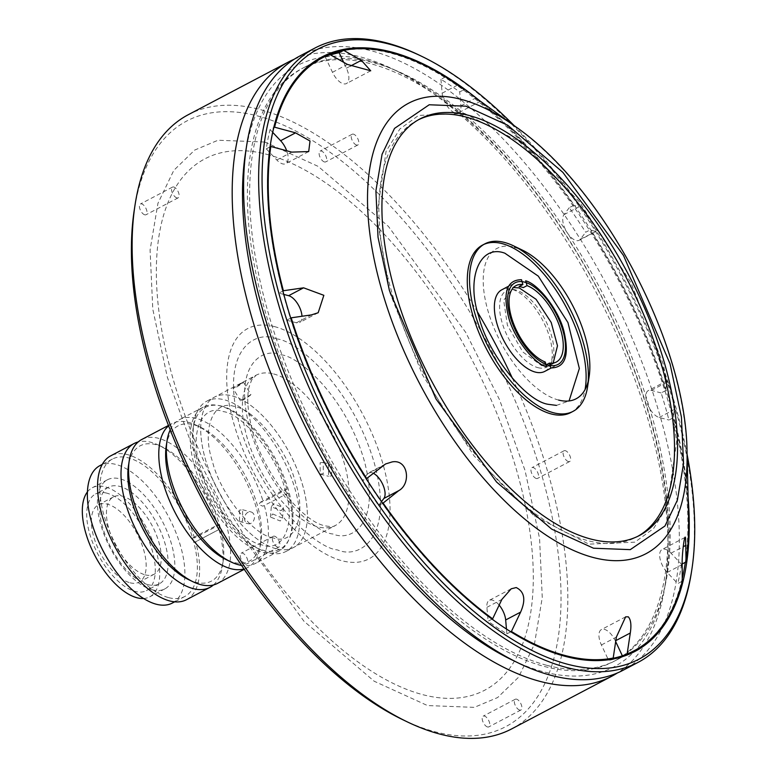 <?xml version="1.0" encoding="UTF-8"?>
<svg xmlns="http://www.w3.org/2000/svg" width="777" height="777" viewBox="0 0 777 777"><rect width="100%" height="100%" fill="white"/><g stroke="black" fill="none" stroke-linecap="round" stroke-linejoin="round"><path stroke-width="0.58" stroke-dasharray="3.88 2.91" d="M464.549 113.432L519.24 141.696L579.428 201.748L630.943 282.711L663.422 364.491L676.709 441.258L667.336 506.313L653.544 528.583L634.828 542.171L588.869 544.153L534.178 515.889L473.989 455.837L422.474 374.873L389.986 293.094L376.709 216.327L386.082 151.272L399.864 129.001L418.589 115.414L464.549 113.432M556.487 405.39L569.065 400.942M549.805 365.413L541.705 365.685L522.775 351.932L507.391 325.233L503.671 300.252L513.451 287.548M553.195 363.073L550.048 365.307M145.212 574.844A43.687 20.765 62.2 0 0 154.205 574.193A43.687 20.765 62.2 0 0 155.992 533.916A43.687 20.765 62.2 0 0 122.513 496.212A43.687 20.765 62.2 0 0 113.52 496.872A43.687 20.765 62.2 0 0 111.733 537.14A43.687 20.765 62.2 0 0 145.212 574.844M130.099 582.799A43.687 20.765 62.2 0 0 139.093 582.148A43.687 20.765 62.2 0 0 140.88 541.87A43.687 20.765 62.2 0 0 107.401 504.166A43.687 20.765 62.2 0 0 98.407 504.827A43.687 20.765 62.2 0 0 96.62 545.095A43.687 20.765 62.2 0 0 130.099 582.799M106.828 493.152A54.604 25.962 62.2 0 0 95.581 493.968A54.604 25.962 62.2 0 0 93.347 544.308A54.604 25.962 62.2 0 0 135.198 591.433A54.604 25.962 62.2 0 0 146.445 590.617A54.604 25.962 62.2 0 0 148.679 540.277A54.604 25.962 62.2 0 0 106.828 493.152M148.048 584.673A54.604 25.962 -117.8 0 1 106.196 537.548A54.604 25.962 -117.8 0 1 108.43 487.208A54.604 25.962 -117.8 0 1 119.677 486.383A54.604 25.962 -117.8 0 1 161.529 533.517A54.604 25.962 -117.8 0 1 159.295 583.857A54.604 25.962 -117.8 0 1 148.048 584.673M152.146 589.811A61.645 29.303 62.2 0 0 164.841 588.888A61.645 29.303 62.2 0 0 167.356 532.06A61.645 29.303 62.2 0 0 120.114 478.855A61.645 29.303 62.2 0 0 107.42 479.788A61.645 29.303 62.2 0 0 104.905 536.616A61.645 29.303 62.2 0 0 152.146 589.811M143.56 598.504A61.645 29.303 62.2 0 0 149.728 596.843A61.645 29.303 62.2 0 0 152.243 540.015A61.645 29.303 62.2 0 0 105.002 486.81A61.645 29.303 62.2 0 0 92.308 487.742A61.645 29.303 62.2 0 0 87.451 491.88M168.774 597.668A77.661 36.917 62.2 0 0 184.771 596.503A77.661 36.917 62.2 0 0 192.978 539.355A77.661 36.917 62.2 0 0 128.428 457.876A77.661 36.917 62.2 0 0 112.432 459.042A77.661 36.917 62.2 0 0 109.256 530.642A77.661 36.917 62.2 0 0 168.774 597.668M172.3 603.069A77.661 36.917 62.2 0 0 175.476 531.468A77.661 36.917 62.2 0 0 115.958 464.442A77.661 36.917 62.2 0 0 99.961 465.608M170.202 429.904A81.303 38.656 -117.8 0 1 179.516 419.629A81.303 38.656 -117.8 0 1 196.26 418.405A81.303 38.656 -117.8 0 1 263.267 501.796L260.334 502.263L258.916 504.652L262.849 506.196L288.18 493.074M287.898 493.201A2.428 1.156 -117.8 0 1 285.839 491.365A2.428 1.156 -117.8 0 1 285.819 488.85A2.428 1.156 -117.8 0 1 286.315 488.811A2.428 1.156 -117.8 0 1 287.072 489.267L263.267 501.796M219.24 525.534L218.075 524.728L217.919 525.66L194.483 537.995A2.428 1.156 62.2 0 0 193.726 537.538A2.428 1.156 62.2 0 0 193.23 537.577A2.428 1.156 62.2 0 0 192.978 539.355A2.428 1.156 62.2 0 0 194.988 541.909A2.428 1.156 62.2 0 0 195.493 541.87A2.428 1.156 62.2 0 0 195.59 541.802L219.017 529.477L219.24 525.534M193.23 537.577L218.075 524.728M288.238 493.308A81.303 38.656 -117.8 0 1 279.05 551A81.303 38.656 -117.8 0 1 262.305 552.214A81.303 38.656 -117.8 0 1 200 482.051A81.303 38.656 -117.8 0 1 203.321 407.099A81.303 38.656 -117.8 0 1 220.076 405.876A81.303 38.656 -117.8 0 1 287.072 489.267M264.365 505.604A81.303 38.656 -117.8 0 1 255.244 563.529A81.303 38.656 -117.8 0 1 241.501 565.384M213.442 584.964A81.303 38.656 62.2 0 0 222.377 566.258A81.303 38.656 62.2 0 0 219.017 529.477L219.337 529.088M186.47 599.727A81.303 38.656 62.2 0 0 195.59 541.802M217.919 525.66A81.303 38.656 62.2 0 0 158.654 445.172A81.303 38.656 62.2 0 0 150.913 442.278A81.303 38.656 62.2 0 0 138.18 441.948M194.483 537.995A81.303 38.656 62.2 0 0 127.486 454.603A81.303 38.656 62.2 0 0 110.742 455.827M166.268 445.784A76.447 36.344 -117.8 0 1 193.745 424.766A76.447 36.344 -117.8 0 1 201.02 427.496A76.447 36.344 -117.8 0 1 257.284 504.972A76.447 36.344 -117.8 0 1 260.936 541.346A76.447 36.344 -117.8 0 1 233.459 562.373A76.447 36.344 -117.8 0 1 226.185 559.644M239.452 510.149L239.539 521.484L242.609 521.066L242.609 509.751L239.452 510.149M247.902 512.354A6.07 4.895 -75.4 0 0 244.502 518.473A6.07 4.895 -75.4 0 0 247.941 523.679A6.07 4.895 -75.4 0 0 251.058 523.271A6.07 4.895 -75.4 0 0 254.458 517.152A6.07 4.895 -75.4 0 0 251.01 511.936A6.07 4.895 -75.4 0 0 247.902 512.354M188.393 579.525A76.447 36.344 62.2 0 0 195.668 582.255A76.447 36.344 62.2 0 0 223.154 561.237A76.447 36.344 62.2 0 0 219.493 524.863A76.447 36.344 62.2 0 0 163.238 447.377A76.447 36.344 62.2 0 0 155.954 444.658A76.447 36.344 62.2 0 0 128.477 465.676M168.619 425.854A81.303 38.656 -117.8 0 1 171.96 423.601A81.303 38.656 -117.8 0 1 188.704 422.387A81.303 38.656 -117.8 0 1 196.445 425.291A81.303 38.656 -117.8 0 1 260.169 546.367A81.303 38.656 -117.8 0 1 247.688 567.501A81.303 38.656 -117.8 0 1 243.949 568.987M217.453 583.42A81.303 38.656 62.2 0 0 220.775 508.469A81.303 38.656 62.2 0 0 158.469 438.296A81.303 38.656 62.2 0 0 141.725 439.52M276.107 548.737A84.946 40.385 -117.8 0 1 211.004 475.417A84.946 40.385 -117.8 0 1 214.481 397.115A84.946 40.385 -117.8 0 1 231.973 395.843A84.946 40.385 -117.8 0 1 297.067 469.153A84.946 40.385 -117.8 0 1 293.599 547.455A84.946 40.385 -117.8 0 1 276.107 548.737A84.946 40.385 62.2 0 0 293.599 547.455A84.946 40.385 62.2 0 0 297.067 469.153A84.946 40.385 62.2 0 0 231.973 395.843A84.946 40.385 62.2 0 0 214.481 397.115A84.946 40.385 62.2 0 0 211.004 475.417A84.946 40.385 62.2 0 0 276.107 548.737M268.551 552.709A84.946 40.385 -117.8 0 1 260.46 549.679A84.946 40.385 -117.8 0 1 193.881 423.174A84.946 40.385 -117.8 0 1 206.925 401.097A84.946 40.385 -117.8 0 1 224.417 399.815A84.946 40.385 -117.8 0 1 289.51 473.135A84.946 40.385 -117.8 0 1 286.043 551.437A84.946 40.385 -117.8 0 1 268.551 552.709M221.901 406.177A80.089 38.073 62.2 0 0 193.114 428.195A80.089 38.073 62.2 0 0 255.876 547.474A80.089 38.073 62.2 0 0 263.51 550.33A80.089 38.073 62.2 0 0 288.461 490.2A80.089 38.073 62.2 0 0 221.901 406.177M261.927 544.871C241.744 542.249 208.149 499.834 200.408 467.21C189.034 433.634 201.631 403.282 223.475 411.635C243.657 414.258 277.263 456.672 284.994 489.296C296.367 522.872 283.77 553.224 261.927 544.871M240.579 383.469C245.076 381.352 243.599 382.653 236.15 387.364L233.071 388.383L243.483 382.158L250.932 394.609L240.511 400.835L243.609 399.834C251.02 395.095 252.496 393.793 248.038 395.94M272.698 513.966L282.517 518.094L280.274 520.998L270.435 517.045L272.698 513.966M281.157 510.703L283.411 507.808L273.582 503.681L271.319 506.769L281.157 510.703M331.614 475.864L331.614 464.549L328.457 464.947L328.545 476.291L331.614 475.864M320.114 462.771L323.271 462.373L323.261 473.688L320.211 474.116L320.114 462.771M685.314 562.325A334.926 159.227 62.2 0 0 604.953 255.75A334.926 159.227 62.2 0 0 390.685 53.176A334.926 159.227 62.2 0 0 342.929 50.748M329.856 54.507A334.926 159.227 62.2 0 0 321.707 58.197L301.68 68.735A334.926 159.227 62.2 0 0 287.985 377.486A334.926 159.227 62.2 0 0 544.658 666.549A334.926 159.227 62.2 0 0 613.636 661.528A334.926 159.227 62.2 0 0 627.33 352.777A334.926 159.227 62.2 0 0 370.658 63.714A334.926 159.227 62.2 0 0 301.68 68.735M270.377 144.765A334.926 159.227 62.2 0 0 270.299 145.27A334.926 159.227 62.2 0 0 532.789 644.055A334.926 159.227 62.2 0 0 533.245 644.269M514.083 125.563A344.638 163.84 -117.8 0 1 687.072 454.273M419.454 55.235A347.066 164.996 -117.8 0 1 691.452 572.095M324.485 161.966A6.07 2.885 -117.8 0 1 319.833 156.731A6.07 2.885 -117.8 0 1 320.075 151.136A6.07 2.885 -117.8 0 1 321.328 151.049A6.07 2.885 -117.8 0 1 325.981 156.284A6.07 2.885 -117.8 0 1 325.728 161.878A6.07 2.885 -117.8 0 1 324.485 161.966M356.604 145.066A6.07 2.885 -117.8 0 1 351.952 139.831A6.07 2.885 -117.8 0 1 352.204 134.236A6.07 2.885 -117.8 0 1 353.448 134.139A6.07 2.885 -117.8 0 1 358.1 139.384A6.07 2.885 -117.8 0 1 357.857 144.969A6.07 2.885 -117.8 0 1 356.604 145.066M144.794 214.831A6.07 2.885 -117.8 0 1 140.142 209.596A6.07 2.885 -117.8 0 1 140.394 204.001A6.07 2.885 -117.8 0 1 141.637 203.904A6.07 2.885 -117.8 0 1 146.29 209.149A6.07 2.885 -117.8 0 1 146.047 214.734A6.07 2.885 -117.8 0 1 144.794 214.831M176.913 197.921A6.07 2.885 -117.8 0 1 172.261 192.686A6.07 2.885 -117.8 0 1 172.513 187.092A6.07 2.885 -117.8 0 1 173.766 187.004A6.07 2.885 -117.8 0 1 178.409 192.24A6.07 2.885 -117.8 0 1 178.166 197.834A6.07 2.885 -117.8 0 1 176.913 197.921M245.581 564.024A6.07 2.885 -117.8 0 1 240.938 558.789A6.07 2.885 -117.8 0 1 241.181 553.195A6.07 2.885 -117.8 0 1 242.434 553.107A6.07 2.885 -117.8 0 1 247.086 558.342A6.07 2.885 -117.8 0 1 246.833 563.937A6.07 2.885 -117.8 0 1 245.581 564.024M277.71 547.125A6.07 2.885 -117.8 0 1 273.057 541.89A6.07 2.885 -117.8 0 1 273.3 536.295A6.07 2.885 -117.8 0 1 274.553 536.198A6.07 2.885 -117.8 0 1 279.205 541.443A6.07 2.885 -117.8 0 1 278.953 547.027A6.07 2.885 -117.8 0 1 277.71 547.125M487.567 726.981A6.07 2.885 -117.8 0 1 482.915 721.746A6.07 2.885 -117.8 0 1 483.158 716.151A6.07 2.885 -117.8 0 1 484.411 716.064A6.07 2.885 -117.8 0 1 489.063 721.299A6.07 2.885 -117.8 0 1 488.811 726.893A6.07 2.885 -117.8 0 1 487.567 726.981M519.687 710.081A6.07 2.885 -117.8 0 1 515.034 704.846A6.07 2.885 -117.8 0 1 515.287 699.251A6.07 2.885 -117.8 0 1 516.53 699.154A6.07 2.885 -117.8 0 1 521.182 704.399A6.07 2.885 -117.8 0 1 520.94 709.984A6.07 2.885 -117.8 0 1 519.687 710.081M536.324 478.496A6.07 2.885 -117.8 0 1 531.672 473.261A6.07 2.885 -117.8 0 1 531.924 467.667A6.07 2.885 -117.8 0 1 533.177 467.579A6.07 2.885 -117.8 0 1 537.82 472.814A6.07 2.885 -117.8 0 1 537.577 478.409A6.07 2.885 -117.8 0 1 536.324 478.496M568.443 461.596A6.07 2.885 -117.8 0 1 563.801 456.352A6.07 2.885 -117.8 0 1 564.044 450.767A6.07 2.885 -117.8 0 1 565.297 450.67A6.07 2.885 -117.8 0 1 569.949 455.905A6.07 2.885 -117.8 0 1 569.696 461.499A6.07 2.885 -117.8 0 1 568.443 461.596M299.805 56.012A347.066 164.996 -117.8 0 1 371.289 50.806A347.066 164.996 -117.8 0 1 637.257 350.34A347.066 164.996 -117.8 0 1 623.067 670.269M245.377 153.768A339.782 161.529 -117.8 0 1 367.511 60.344A339.782 161.529 -117.8 0 1 399.864 72.465A339.782 161.529 -117.8 0 1 666.161 578.486A339.782 161.529 -117.8 0 1 544.026 671.911A339.782 161.529 -117.8 0 1 511.674 659.78M402.476 719.56A342.21 162.684 62.2 0 0 541.686 474.844A342.21 162.684 62.2 0 0 318.016 144.017A342.21 162.684 62.2 0 0 134.285 209.926M511.587 728.943A347.066 164.996 62.2 0 0 548.232 473.582A347.066 164.996 62.2 0 0 512.587 378.642M294.26 59.227A347.066 164.996 -117.8 0 1 359.945 56.77A347.066 164.996 -117.8 0 1 392.997 69.163A347.066 164.996 -117.8 0 1 664.995 586.023A347.066 164.996 -117.8 0 1 617.278 673.028M477.622 312.208A347.066 164.996 62.2 0 0 259.8 109.479A347.066 164.996 62.2 0 0 188.325 114.685M688.082 497.28A335.897 159.683 62.2 0 0 479.234 100.398M613.636 661.528L633.663 650.98A334.926 159.227 62.2 0 0 682.264 578.544M272.95 537.81C253.098 535.236 220.046 493.521 212.442 461.431C201.253 428.399 213.636 398.543 235.13 406.76C254.982 409.333 288.034 451.058 295.639 483.148C306.828 516.171 294.434 546.027 272.95 537.81M418.599 119.687A235.421 111.917 62.2 0 0 417.074 120.464A235.421 111.917 62.2 0 0 407.449 337.48A235.421 111.917 62.2 0 0 587.859 540.656A235.421 111.917 62.2 0 0 636.344 537.13A235.421 111.917 62.2 0 0 637.839 536.305M373.31 473.251A15.045 7.158 62.2 0 0 371.736 472.649A15.045 7.158 62.2 0 0 368.638 472.882A15.045 7.158 62.2 0 0 367.434 473.921L362.131 480.914L366.249 478.749M499.164 605.128A15.045 7.158 62.2 0 0 492.375 600.116A15.045 7.158 62.2 0 0 489.277 600.339A15.045 7.158 62.2 0 0 486.897 607.332L488.111 621.212L492.055 619.133M615.675 641.588L615.345 640.87A15.045 7.158 62.2 0 0 604.467 629.38A15.045 7.158 62.2 0 0 601.369 629.603A15.045 7.158 62.2 0 0 601.408 644.968L608.663 660.431L612.441 658.44M682.157 563.976L681.536 564.306L670.998 553.175A15.045 7.158 62.2 0 0 665.199 549.271A15.045 7.158 62.2 0 0 662.091 549.494A15.045 7.158 62.2 0 0 660.129 559.1A15.045 7.158 62.2 0 0 667.21 572.445L677.748 583.585L682.284 581.196M546.921 665.355A334.926 159.227 62.2 0 0 615.899 660.333A334.926 159.227 62.2 0 0 629.593 351.583A334.926 159.227 62.2 0 0 372.921 62.519A334.926 159.227 62.2 0 0 303.943 67.55A334.926 159.227 62.2 0 0 290.258 376.291A334.926 159.227 62.2 0 0 546.921 665.355M445.474 76.923L440.938 79.312A334.926 159.227 -117.8 0 1 459.702 91.948L463.607 89.899M573.785 205.313L569.259 207.692A334.926 159.227 -117.8 0 1 585.683 232.245L590.219 229.856L595.328 231.371C602.748 235.305 583.168 206.012 578.894 206.828L573.785 205.313A334.926 159.227 62.2 0 0 464.238 89.559M665.685 390.559L661.149 392.948A334.926 159.227 -117.8 0 1 668.968 420.036L673.504 417.647L674.125 409.605L671.959 392.589L666.889 380.817L665.685 390.559A334.926 159.227 62.2 0 0 590.219 229.856M688.548 516.977A334.926 159.227 62.2 0 0 673.504 417.647M681.536 564.306A334.926 159.227 -117.8 0 1 677.748 583.585M626.379 654.341L622.6 656.322A334.926 159.227 -117.8 0 1 608.663 660.431M580.38 239.238L596.114 231.371L579.176 240.287A15.045 7.158 62.2 0 0 580.38 239.238L585.683 232.245M510.761 631.808L506.876 633.847A334.926 159.227 -117.8 0 1 488.111 621.212M382.672 503.302L378.554 505.468A334.926 159.227 -117.8 0 1 362.131 480.914M290.753 318.055L286.664 320.211A334.926 159.227 -117.8 0 1 278.846 293.133L282.925 290.977M270.075 146.853L266.278 148.854A334.926 159.227 -117.8 0 1 270.066 129.574L273.844 127.593M329.749 54.448L325.213 56.838A334.926 159.227 -117.8 0 1 330.584 54.924M440.938 79.312L442.142 93.191A15.045 7.158 62.2 0 0 448.64 108.022A15.045 7.158 62.2 0 0 458.537 112.82A15.045 7.158 62.2 0 0 460.916 105.827L459.702 91.948M569.259 207.692L563.947 214.695A15.045 7.158 62.2 0 0 566.637 231.731A15.045 7.158 62.2 0 0 579.176 240.287M661.149 392.948L651.359 390.394A15.045 7.158 62.2 0 0 648.261 390.617A15.045 7.158 62.2 0 0 647.649 404.487A15.045 7.158 62.2 0 0 659.178 417.472L668.968 420.036M622.6 656.322L622.358 655.807M506.876 633.847L506.458 629.069M378.554 505.468L381.488 501.602M286.664 320.211L296.455 322.766A15.045 7.158 62.2 0 0 299.553 322.542A15.045 7.158 62.2 0 0 301.971 316.268M283.838 294.434L278.846 293.133M266.278 148.854L276.816 159.984A15.045 7.158 62.2 0 0 285.722 163.665A15.045 7.158 62.2 0 0 286.703 150.748M272.717 132.372L270.066 129.574M325.213 56.838L332.469 72.29A15.045 7.158 62.2 0 0 346.445 83.557A15.045 7.158 62.2 0 0 346.406 68.191L343.638 62.286M483.78 244.464A94.658 44.998 62.2 0 0 482.624 245.027M558.595 400.068A84.946 40.385 -117.8 0 1 488.005 310.955A84.946 40.385 -117.8 0 1 514.471 247.173M544.784 371.387A46.115 21.921 62.2 0 0 546.668 328.885A46.115 21.921 62.2 0 0 511.324 289.083A46.115 21.921 62.2 0 0 501.835 289.772M587.587 386.761A94.658 44.998 62.2 0 0 588.179 381.4M518.152 248.339A94.658 44.998 62.2 0 0 513.403 245.794M570.784 412.558A94.658 44.998 62.2 0 0 585.042 389.607M537.927 367.667A43.201 20.542 62.2 0 0 546.823 367.026A43.201 20.542 62.2 0 0 548.591 327.204A43.201 20.542 62.2 0 0 515.491 289.918A43.201 20.542 62.2 0 0 506.585 290.559A43.201 20.542 62.2 0 0 504.827 330.39A43.201 20.542 62.2 0 0 537.927 367.667M546.668 364.549L545.639 365.093A43.201 20.542 -117.8 0 1 543.599 364.685A43.201 20.542 -117.8 0 1 541.482 364.005L545.26 362.014M281.157 354.866C296.746 355.604 343.949 392.773 363.85 459.256C382.206 525.339 350.514 541.909 332.847 533.964C317.259 533.226 270.056 496.056 250.155 429.574C231.799 363.49 263.49 346.921 281.157 354.866M273.601 373.931A84.946 40.385 -117.8 0 1 338.694 447.251A84.946 40.385 -117.8 0 1 335.227 525.553A84.946 40.385 -117.8 0 1 317.735 526.825A84.946 40.385 -117.8 0 1 252.632 453.515A84.946 40.385 -117.8 0 1 256.109 375.213A84.946 40.385 -117.8 0 1 273.601 373.931M274.563 326.622A130.099 61.849 62.2 0 0 234.032 424.291A130.099 61.849 62.2 0 0 342.152 560.79A130.099 61.849 62.2 0 0 382.692 463.111A130.099 61.849 62.2 0 0 274.563 326.622M276.554 338.927C255.74 329.574 218.415 349.087 240.035 426.932C263.481 505.244 319.085 549.028 337.451 549.902C358.265 559.255 395.59 539.743 373.97 461.897C350.524 383.585 294.92 339.802 276.554 338.927M264.85 142.045L318.182 166.395L388.432 226.418L465.734 332.42L499.524 399.708L525.048 470.503L539.559 538.422L542.268 597.6L534.411 644.25L518.56 677.223L497.659 697.532L474.329 707.361L427.496 705.555L374.164 681.215L303.914 621.182L226.622 515.18L192.822 447.892L167.308 377.098L152.787 309.178L150.078 250L157.935 203.351L173.795 170.377L194.687 150.068L218.016 140.239L264.85 142.045M266.841 154.351A300.204 142.715 -117.8 0 1 516.326 469.298A300.204 142.715 -117.8 0 1 422.795 694.677A300.204 142.715 -117.8 0 1 173.31 379.73A300.204 142.715 -117.8 0 1 266.841 154.351M615.345 640.87L615.831 640.617M670.998 553.175L683.216 546.746M515.773 126.787A254.555 121.018 -117.8 0 1 687.023 452.185M442.142 93.191L457.09 85.324M460.916 105.827L475.67 98.057M563.947 214.695L578.894 206.828M651.359 390.394L666.307 382.527M659.178 417.472L674.125 409.605M667.21 572.445L682.157 564.588M601.408 644.968L616.355 637.101M486.897 607.332L501.845 599.465M367.434 473.921L382.381 466.054M296.455 322.766L311.392 314.899M276.816 159.984L291.763 152.117M332.469 72.29L347.416 64.423M346.406 68.191L350.485 66.045M154.205 574.193L139.093 582.148M108.43 487.208L95.581 493.968M164.841 588.888L149.728 596.843M184.771 596.503L174.65 601.825M260.334 502.263L285.819 488.85M279.05 551L255.244 563.529M203.321 407.099L179.516 419.629M239.539 521.484L247.941 523.679M223.154 561.237L222.377 566.258M201.02 427.496L196.445 425.291M260.936 541.346L260.169 546.367M247.688 567.501L244.192 569.347M171.96 423.601L168.463 425.446M163.238 447.377L158.654 445.172M242.609 509.751L251.01 511.936M219.085 529.448L195.493 541.87M112.432 459.042L102.311 464.374M107.42 479.788L92.308 487.742M159.295 583.857L146.445 590.617M113.52 496.872L98.407 504.827M206.925 401.097L256.109 375.213L251.612 380.099L249.096 387.014C246.931 395.92 247.416 407.818 250.553 422.727C258.955 467.55 300.786 521.561 325.194 525.844C330.924 526.845 334.265 526.748 335.227 525.553L286.043 551.437M255.876 547.474L260.46 549.679M193.114 428.195L193.881 423.174M283.411 507.808L282.517 518.094M323.271 462.373L331.614 464.549M532.789 644.055L533.712 644.492M270.299 145.27L270.454 144.26M352.204 134.236L320.075 151.136M172.513 187.092L140.394 204.001M273.3 536.295L241.181 553.195M515.287 699.251L483.158 716.151M564.044 450.767L531.924 467.667M399.864 72.465L392.997 69.163M666.161 578.486L664.995 586.023M569.696 461.499L537.577 478.409M520.94 709.984L488.811 726.893M278.953 547.027L246.833 563.937M178.166 197.834L146.047 214.734M357.857 144.969L325.728 161.878M320.211 474.116L328.545 476.291M271.319 506.769L270.435 517.045M240.511 400.835L233.071 388.383M417.074 120.464L420.095 118.871M615.899 660.333L633.663 650.98M303.943 67.55L321.707 58.197M480.458 101.282L458.537 112.82M666.889 380.817L648.261 390.617M685.081 537.402L662.091 549.494M625.64 616.831L601.369 629.603M511.208 588.801L489.277 600.339M385.421 464.044L368.638 472.882M318.172 312.743L299.553 322.542M308.702 151.564L285.722 163.665M370.716 70.785L346.445 83.557M636.344 537.13L639.364 535.538M551.252 367.987L558.012 364.432M508.304 286.373L515.054 282.818M546.823 367.026L549.863 365.423M550.058 365.326L556.274 362.053M506.585 290.559L516.035 285.586"/><path stroke-width="1.17" d="M569.065 400.942L579.351 368.492L567.948 322.581L538.335 276.165L504.895 253.224C480.118 243.745 465.831 278.176 478.729 316.268C487.5 353.273 525.621 401.398 548.523 404.361L556.487 405.39M513.451 287.548L519.269 287.927L536.062 299.3L551.214 322.494L557.488 345.765L553.195 363.073M87.451 491.88A61.645 29.303 62.2 0 0 92.405 550.553A61.645 29.303 62.2 0 0 137.024 597.766A61.645 29.303 62.2 0 0 143.56 598.504M102.311 464.374L99.961 465.608A77.661 36.917 62.2 0 0 96.785 537.198A77.661 36.917 62.2 0 0 156.303 604.234A77.661 36.917 62.2 0 0 172.3 603.069L174.65 601.825M241.501 565.384A81.303 38.656 -117.8 0 1 238.5 564.753A81.303 38.656 -117.8 0 1 230.759 561.849A81.303 38.656 -117.8 0 1 170.93 479.448A81.303 38.656 -117.8 0 1 167.036 440.763A81.303 38.656 -117.8 0 1 170.202 429.904M138.18 441.948A81.303 38.656 62.2 0 0 134.168 443.492A81.303 38.656 62.2 0 0 125.583 503.311A81.303 38.656 62.2 0 0 193.152 588.616A81.303 38.656 62.2 0 0 209.897 587.393A81.303 38.656 62.2 0 0 213.442 584.964M134.168 443.492L110.742 455.827A81.303 38.656 62.2 0 0 107.411 530.769A81.303 38.656 62.2 0 0 169.726 600.942A81.303 38.656 62.2 0 0 186.47 599.727L209.897 587.393M230.759 561.849L226.185 559.644A76.447 36.344 -117.8 0 1 169.93 482.167A76.447 36.344 -117.8 0 1 166.268 445.784L167.036 440.763M168.463 425.446L141.725 439.52A81.303 38.656 62.2 0 0 129.244 460.654L128.477 465.676A76.447 36.344 62.2 0 0 132.139 502.049A76.447 36.344 62.2 0 0 188.393 579.525L192.968 581.73A81.303 38.656 62.2 0 0 200.709 584.634A81.303 38.656 62.2 0 0 217.453 583.42L244.192 569.347M243.949 568.987A81.303 38.656 -117.8 0 1 230.944 568.725A81.303 38.656 -117.8 0 1 170.25 502.389A81.303 38.656 -117.8 0 1 168.619 425.854M129.244 460.654A81.303 38.656 62.2 0 0 192.968 581.73M342.929 50.748A334.926 159.227 62.2 0 0 329.856 54.507M463.607 89.899L464.238 89.559L445.474 76.923A334.926 159.227 62.2 0 0 391.443 52.778A334.926 159.227 62.2 0 0 343.687 50.35L361.354 60.324L370.716 70.785L347.416 64.423L329.749 54.448A334.926 159.227 62.2 0 0 322.465 57.799L321.707 58.197A334.926 159.227 62.2 0 0 270.377 144.765M533.245 644.269A334.926 159.227 62.2 0 0 564.685 656.002A334.926 159.227 62.2 0 0 633.663 650.98L634.421 650.582A334.926 159.227 62.2 0 0 682.284 581.196L682.157 564.588C681.788 554.564 684.858 531.109 685.596 538.539L686.062 561.926A334.926 159.227 62.2 0 0 688.548 516.977L687.023 452.185A254.555 121.018 -117.8 0 1 593.453 557.556A254.555 121.018 -117.8 0 1 381.895 290.491A254.555 121.018 -117.8 0 1 461.208 99.378A254.555 121.018 -117.8 0 1 515.773 126.787L480.458 101.282M479.234 100.398A335.897 159.683 62.2 0 0 391.19 51.904A335.897 159.683 62.2 0 0 270.454 144.26A335.897 159.683 62.2 0 0 533.712 644.492A335.897 159.683 62.2 0 0 565.695 656.478A335.897 159.683 62.2 0 0 688.082 497.28M687.072 454.273A344.638 163.84 -117.8 0 1 691.841 569.59A344.638 163.84 -117.8 0 1 567.958 664.345A344.638 163.84 -117.8 0 1 281.546 302.787A344.638 163.84 -117.8 0 1 388.918 44.046A344.638 163.84 -117.8 0 1 421.736 56.342A344.638 163.84 -117.8 0 1 514.083 125.563M691.841 569.59L691.452 572.095A347.066 164.996 -117.8 0 1 638.179 662.315A347.066 164.996 -117.8 0 1 566.705 667.521A347.066 164.996 -117.8 0 1 300.738 367.987A347.066 164.996 -117.8 0 1 314.918 48.057A347.066 164.996 -117.8 0 1 386.402 42.852A347.066 164.996 -117.8 0 1 419.454 55.235L421.736 56.342M638.179 662.315L623.067 670.269A347.066 164.996 -117.8 0 1 551.583 675.475A347.066 164.996 -117.8 0 1 518.541 663.092A347.066 164.996 -117.8 0 1 246.542 146.231A347.066 164.996 -117.8 0 1 299.805 56.012L314.918 48.057M288.471 61.975L188.325 114.685A347.066 164.996 62.2 0 0 135.052 204.905L134.285 209.926A342.21 162.684 62.2 0 0 150.66 372.756A342.21 162.684 62.2 0 0 402.476 719.56L407.051 721.765A347.066 164.996 62.2 0 0 440.103 734.148A347.066 164.996 62.2 0 0 511.587 728.943L611.732 676.243A347.066 164.996 -117.8 0 1 540.248 681.448A347.066 164.996 -117.8 0 1 274.281 381.915A347.066 164.996 -117.8 0 1 288.471 61.975A347.066 164.996 -117.8 0 1 294.26 59.227M135.052 204.905A347.066 164.996 62.2 0 0 151.67 370.046A347.066 164.996 62.2 0 0 407.051 721.765M617.278 673.028A347.066 164.996 -117.8 0 1 611.732 676.243M512.587 378.642A347.066 164.996 62.2 0 0 477.622 312.208M518.541 663.092L511.674 659.78A339.782 161.529 -117.8 0 1 245.377 153.768L246.542 146.231M682.264 578.544A334.926 159.227 62.2 0 0 685.314 562.325M468.58 115.336A235.421 111.917 62.2 0 0 420.095 118.871A235.421 111.917 62.2 0 0 410.47 335.887A235.421 111.917 62.2 0 0 590.879 539.063A235.421 111.917 62.2 0 0 639.364 535.538A235.421 111.917 62.2 0 0 648.989 318.521A235.421 111.917 62.2 0 0 468.58 115.336M637.839 536.305A235.421 111.917 62.2 0 0 645.298 318.473A235.421 111.917 62.2 0 0 465.559 116.929A235.421 111.917 62.2 0 0 418.599 119.687M381.488 501.602L383.867 498.465A15.045 7.158 62.2 0 0 383.148 485.343A15.045 7.158 62.2 0 0 373.31 473.251M322.465 57.799A334.926 159.227 62.2 0 0 274.602 127.195L295.551 132.848L310.023 141.006L308.702 151.564L291.763 152.117L270.814 146.465A334.926 159.227 62.2 0 0 283.382 290.744L303.584 287.82L323.854 295.318L318.172 312.743L311.392 314.899L291.19 317.822A334.926 159.227 62.2 0 0 366.666 478.525L385.586 463.956L392.132 461.917C408.246 458.867 411.237 483.867 398.815 490.608L383.09 503.078A334.926 159.227 62.2 0 0 492.647 618.822L501.845 599.465L511.208 588.801L516.229 587.558C524.514 591.695 525.971 599.873 520.619 612.111L511.412 631.458A334.926 159.227 62.2 0 0 565.442 655.603A334.926 159.227 62.2 0 0 613.199 658.041L616.355 637.101L625.64 616.831L628.311 616.831C630.866 619.696 631.516 625.087 630.293 633.002L627.136 653.943A334.926 159.227 62.2 0 0 634.421 650.582M506.458 629.069L505.672 619.968A15.045 7.158 62.2 0 0 499.164 605.128M686.062 561.926L682.157 563.976M627.136 653.943L626.379 654.341M612.441 658.44L613.199 658.041M685.081 537.402L685.596 538.539M475.67 98.057L480.05 100.981M511.412 631.458L510.761 631.808M492.055 619.133L492.647 618.822M270.814 146.465L270.075 146.853M273.844 127.593L274.602 127.195M330.584 54.924A334.926 159.227 -117.8 0 1 339.151 52.739L343.687 50.35M622.358 655.807L615.675 641.588M301.971 316.268A15.045 7.158 62.2 0 0 288.636 295.687L283.838 294.434M286.703 150.748A15.045 7.158 62.2 0 0 280.604 140.715L272.717 132.372M343.638 62.286L339.151 52.739M514.471 247.173A84.946 40.385 -117.8 0 1 522.562 250.204L513.403 245.794A94.658 44.998 62.2 0 0 504.39 242.414A94.658 44.998 62.2 0 0 484.897 243.832A94.658 44.998 62.2 0 0 481.021 331.089A94.658 44.998 62.2 0 0 553.564 412.781A94.658 44.998 62.2 0 0 573.057 411.363A94.658 44.998 62.2 0 0 587.587 386.761L589.131 376.709A84.946 40.385 -117.8 0 1 558.595 400.068M585.042 389.607A94.658 44.998 62.2 0 0 563.471 302.243A94.658 44.998 62.2 0 0 502.117 243.609A94.658 44.998 62.2 0 0 483.78 244.464M484.897 243.832L482.624 245.027A94.658 44.998 62.2 0 0 478.758 332.284A94.658 44.998 62.2 0 0 551.291 413.976A94.658 44.998 62.2 0 0 570.784 412.558L573.057 411.363M508.304 286.373L501.835 289.772A46.115 21.921 62.2 0 0 499.951 332.284A46.115 21.921 62.2 0 0 535.285 372.086A46.115 21.921 62.2 0 0 544.784 371.387L551.252 367.987M548.513 365.122A46.115 21.921 62.2 0 0 558.012 364.432A46.115 21.921 62.2 0 0 559.896 321.921A46.115 21.921 62.2 0 0 524.553 282.119A46.115 21.921 62.2 0 0 515.054 282.818A46.115 21.921 62.2 0 0 513.17 325.32A46.115 21.921 62.2 0 0 548.513 365.122M522.562 250.204A84.946 40.385 -117.8 0 1 589.131 376.709M588.179 381.4A94.658 44.998 62.2 0 0 518.152 248.339M522.892 284.537L521.503 279.72C507.06 279.798 502.709 292.084 508.42 316.579C513.393 337.014 533.478 363.422 546.649 366.841L545.26 362.014A43.201 20.542 -117.8 0 1 513.616 323.756A43.201 20.542 -117.8 0 1 516.035 285.586A43.201 20.542 -117.8 0 1 522.892 284.537L519.114 286.528A43.201 20.542 -117.8 0 1 521.153 286.936A43.201 20.542 -117.8 0 1 523.271 287.616L527.059 285.625A43.201 20.542 -117.8 0 1 558.692 323.892A43.201 20.542 -117.8 0 1 556.274 362.053A43.201 20.542 -117.8 0 1 549.417 363.102L546.668 364.549M527.059 285.625L525.66 280.808C538.83 284.227 558.916 310.625 563.888 331.06C569.609 355.555 565.248 367.842 550.806 367.929L549.417 363.102M593.521 548.222L551.689 529.127L496.581 482.041L435.946 398.883L389.423 290.569L378.03 237.286L375.903 190.87L382.07 154.273L394.512 128.409L429.205 104.769L465.938 106.187L507.779 125.282L562.878 172.368L623.513 255.516L670.046 363.84L681.429 417.113L683.556 463.539L677.389 500.135L664.957 526L630.264 549.64L593.521 548.222M383.867 498.465L398.815 490.608M505.672 619.968L520.619 612.111M615.831 640.617L630.293 633.002M683.216 546.746L685.945 545.308M288.636 295.687L303.584 287.82M280.604 140.715L295.551 132.848M350.485 66.045L361.354 60.324M515.773 126.787C604.302 188.287 686.46 344.396 687.023 452.185"/></g></svg>
